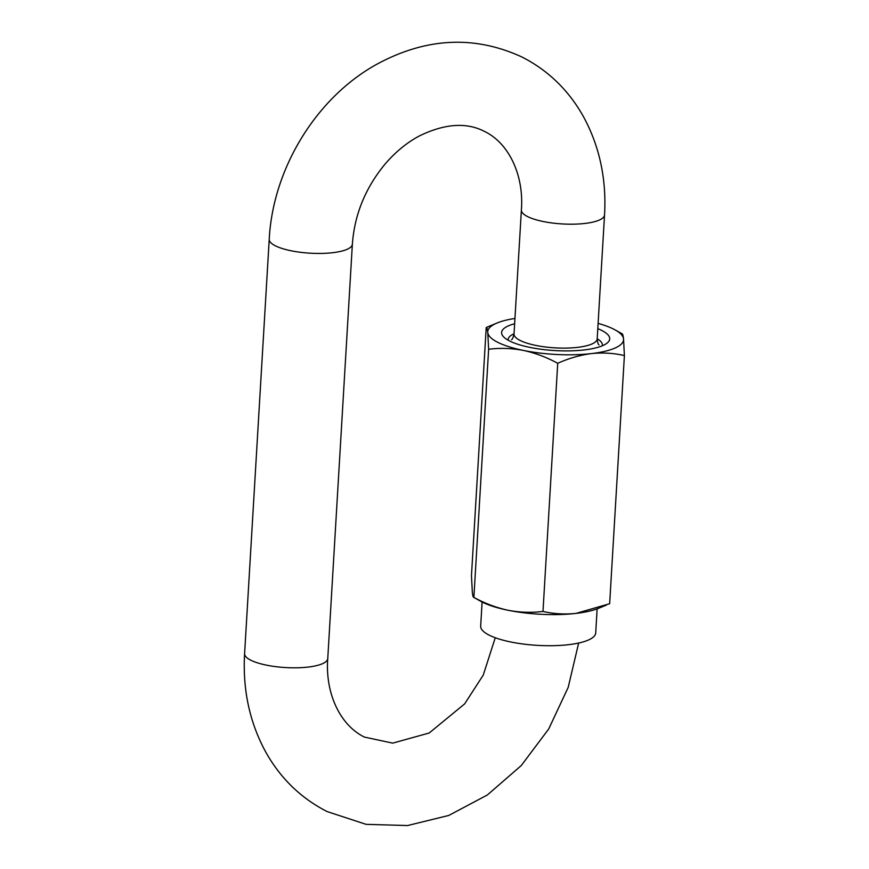 <?xml version="1.0" encoding="UTF-8"?>
<svg xmlns="http://www.w3.org/2000/svg" width="869" height="869" viewBox="0 0 869 869"><rect width="100%" height="100%" fill="white"/><g stroke="black" fill="none" stroke-linecap="round" stroke-linejoin="round"><path stroke-width="1.3" d="M482.11 602.032L480.676 626.125A57.615 15.848 3.4 0 0 509.799 641.778A57.615 15.848 3.4 0 0 568.478 644.689A57.615 15.848 3.4 0 0 595.71 632.958L597.133 608.865M597.785 328.667A54.139 14.892 -176.6 0 1 609.68 338.204A54.139 14.892 -176.6 0 1 607.181 343.027A54.139 14.892 -176.6 0 1 554.77 350.565A54.139 14.892 -176.6 0 1 503.607 336.879A54.139 14.892 -176.6 0 1 501.619 333.196A54.139 14.892 -176.6 0 1 514.644 323.735M602.271 345.808A47.198 12.981 3.4 0 0 602.369 345.156A47.198 12.981 3.4 0 0 602.358 344.548A47.198 12.981 3.4 0 0 597.188 338.736M514.046 333.794A47.198 12.981 3.4 0 0 508.137 339.562A47.198 12.981 3.4 0 0 508.148 340.181A47.198 12.981 3.4 0 0 508.159 340.213M557.724 363.296C546.666 357.278 535.261 352.999 523.518 350.446C511.732 348.208 500.109 347.817 488.628 349.262L473.887 597.416C484.945 603.434 496.351 607.713 508.083 610.266C519.879 612.493 531.502 612.895 542.984 611.45C553.64 613.905 564.644 614.557 575.973 613.405L609.658 603.716L624.398 355.562C613.731 353.096 602.738 352.445 591.409 353.596C580.036 355.073 568.804 358.3 557.724 363.296L542.984 611.45M621.976 333.794C622.595 333.62 623.116 335.304 623.529 338.845L624.398 355.562M488.628 349.262L487.77 332.545C487.346 329.014 486.836 327.331 486.216 327.504L471.465 575.658L472.334 592.365C472.758 595.928 473.279 597.611 473.887 597.416L480.676 601.261A68.021 18.705 -176.6 0 0 508.083 610.266A68.021 18.705 -176.6 0 0 575.973 613.405A68.021 18.705 -176.6 0 0 598.643 608.267L606.432 605.074M486.216 327.504L497.22 322.942A68.021 18.705 -176.6 0 1 514.948 318.456M598.1 323.398A68.021 18.705 -176.6 0 1 615.187 329.948A68.021 18.705 -176.6 0 1 623.529 338.845A68.021 18.705 -176.6 0 1 591.409 353.596A68.021 18.705 -176.6 0 1 523.518 350.446A68.021 18.705 -176.6 0 1 487.77 332.545A68.021 18.705 -176.6 0 1 497.22 322.942M511.493 339.681C512.362 339.442 513.21 337.53 514.035 333.946L521.389 210.026A41.647 11.46 3.4 0 0 527.613 216.598A41.647 11.46 3.4 0 0 584.859 223.452A41.647 11.46 3.4 0 0 604.542 214.969C606.605 178.971 599.534 146.133 583.338 116.435C568.587 90.18 548.143 70.378 522.008 57.039C474.93 35.347 426.961 37.508 378.113 63.546C316.892 96.568 272.866 168.119 269.227 239.279L244.602 653.651A41.647 11.46 -176.6 0 0 250.826 660.223A41.647 11.46 -176.6 0 0 297.231 667.783A41.647 11.46 -176.6 0 0 327.754 658.593C325.104 692.832 339.812 725.05 364.426 737.086L392.679 743.136L429.177 733.012L464.611 703.923L483.251 675.094L495.254 637.748M521.389 210.026C524.029 175.516 509.191 143.461 484.728 131.534C466.566 122.073 444.743 123.561 419.249 135.999C406.79 142.668 395.362 152.064 384.978 164.187C365.371 188.008 354.498 214.686 352.369 244.211A41.647 11.46 -176.6 0 1 321.845 253.411A41.647 11.46 -176.6 0 1 275.44 245.851A41.647 11.46 -176.6 0 1 269.227 239.279M514.035 333.946A41.647 11.46 3.4 0 0 535.076 345.265A41.647 11.46 3.4 0 0 577.494 347.372A41.647 11.46 3.4 0 0 597.188 338.877C597.579 342.56 598.198 344.558 599.023 344.884M244.602 653.651C242.538 689.823 249.685 722.802 266.033 752.587C280.774 778.646 301.141 798.318 327.135 811.581L366.066 824.344L407.539 825.55L448.773 815.448L487.368 794.972L521.259 765.567L548.697 728.993L568.196 687.379L578.656 643.038M352.369 244.211L327.754 658.593M604.542 214.969L597.188 338.877M615.187 329.948L622.193 333.859"/></g></svg>
